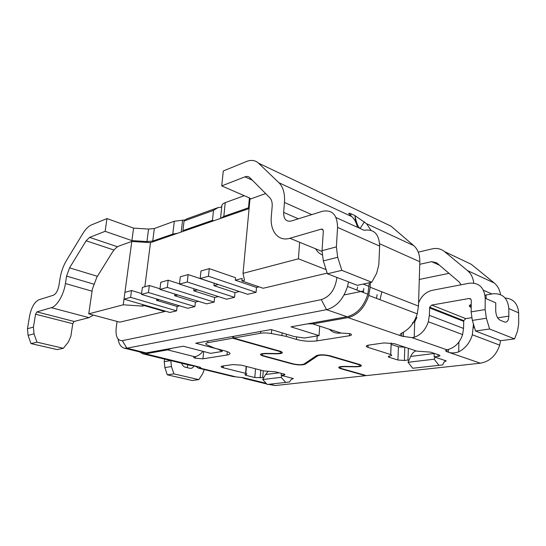 <?xml version="1.0" encoding="UTF-8"?>
<svg xmlns="http://www.w3.org/2000/svg" width="546" height="546" viewBox="0 0 546 546"><rect width="100%" height="100%" fill="white"/><g stroke="black" fill="none" stroke-linecap="round" stroke-linejoin="round"><path stroke-width="0.82" d="M177.75 294.922L174.659 295.714L195.386 302.088L198.505 301.344M218.318 284.534L213.936 285.654L234.985 292.601L239.401 291.544M327.184 273.123L263.158 288.261L241.905 280.937L242.144 278.433L235.306 280.18L256.497 287.449L259.043 286.841M197.454 289.878L193.748 290.827L214.646 297.474L218.38 296.58M319.69 326.139L319.069 335.626L304.368 338.029L294.096 336.513L271.103 329.545L195.693 343.209L218.202 349.215L222.14 351.467L210.647 353.344L183.333 346.219L146.171 352.914L143.414 352.839L124.181 348.136C120.98 347.167 118.939 344.144 118.052 339.052M159.118 299.693L156.579 300.341L177.122 306.463L179.689 305.849M130.61 297.358L176.611 310.858L169.833 312.442L124.003 299.147L130.61 297.358L131.518 290.506L124.918 292.369L123.259 304.798L88.745 313.854L92.363 289.155L96.792 277.334L112.114 252.675C114.339 249.147 116.714 246.901 119.233 245.939L131.784 241.448L124.932 292.363M222.14 351.467L222.263 350.204M381.756 292.301L379.982 299.699M369.321 282.767L367.874 294.205C363.766 306.756 356.818 314.264 347.031 316.741L290.963 326.842L319.069 335.626M144.397 305.064L144.328 305.603L164.762 311.52L119.772 322.16L88.745 313.854M164.824 310.988L164.762 311.52M123.259 304.798L142.376 306.101L144.328 305.603M131.784 241.448L150.491 242.642L144.847 286.759M142.574 304.538L142.376 306.101M336.882 277.423L336.868 277.702C335.244 289.373 330.057 296.676 321.294 299.618L122.345 340.649C117.52 340.772 115.465 336.589 116.175 328.091L117.083 321.437M348.519 281.92L347.543 286.466C343.325 299.317 336.322 307.05 326.535 309.671L321.294 299.618M122.345 340.649L126.897 348.184L326.535 309.671L347.031 316.741M357.603 287.06L356.886 290.022M156.743 298.983L156.579 300.341M174.856 294.028L174.659 295.714M193.98 288.759L193.748 290.827M188.124 274.577L180.316 276.774L179.463 284.111L187.285 281.995L188.124 274.577L214.182 283.244L213.936 285.654M209.275 268.625L200.989 270.959L200.17 278.501L208.47 276.249L209.275 268.625L235.544 277.702L235.306 280.18M241.905 280.937L244.506 280.275L243.025 273.355L298.416 258.811L326.078 269.622M150.491 242.642L249.078 208.558M265.656 193.564L249.959 199.181L243.025 273.355M208.47 276.249L256.067 292.322L256.497 287.449M256.067 292.322L247.638 294.287L200.17 278.501M187.285 281.995L234.527 297.345L234.985 292.601M234.527 297.345L226.563 299.201L179.463 284.111M167.315 287.408L168.175 280.194L160.804 282.268L159.93 289.407L167.315 287.408L214.168 302.095L214.646 297.474M214.168 302.095L206.634 303.856L159.93 289.407M148.451 292.519L149.338 285.497L142.369 287.455L141.469 294.41L148.451 292.519L194.895 306.593L195.386 302.088M194.895 306.593L187.749 308.258L141.469 294.41M176.611 310.858L177.122 306.463M146.171 352.914L126.897 348.184L124.181 348.136M377.143 294.567L376.501 298.382M299.645 242.267L298.416 258.811M168.175 280.194L179.498 283.824M149.338 285.497L160.005 288.8M131.518 290.506L141.585 293.53M27.477 328.706L33.429 327.129L34.036 333.859L36.978 342.178L63.356 348.28L57.214 349.597L30.985 343.591L28.078 335.36L27.477 328.706L29.607 315.916C31.422 307.309 34.521 301.924 38.896 299.761L53.337 295.256C55.992 293.946 57.856 290.745 58.913 285.64L60.074 278.31C61.172 271.737 63.329 265.752 66.544 260.346L82.896 233.47C85.613 229.067 88.472 226.221 91.475 224.911L106.982 218.571L105.132 231.327L89.605 237.38L86.145 240.786L69.567 267.854L97.427 276.31M473.45 324.044L472.351 334.766C469.908 342.704 465.363 348.396 458.722 351.836C454.852 353.146 451.419 353.269 448.423 352.204L446.99 351.706C445.188 351.023 445.188 350.389 446.99 349.802L448.778 349.31C455.432 347.167 460.039 342.26 462.605 334.582L463.547 328.446L463.745 320.639L465.772 318.632L471.683 317.704M262.687 379.525L281.149 377.334L285.715 382.412L267.219 384.473L262.687 379.525L265.574 374.501L268.052 371.437M323.041 229.975L321.171 229.163C322.57 228.931 323.28 229.709 323.3 231.49L322.038 250.696L336.377 246.894L337.565 227.389C337.257 214.783 332.186 209.425 322.365 211.316L291.223 221.028C286.118 221.935 283.592 219.062 283.661 212.408L284.466 202.457L311.746 214.626M252.293 180.166L244.977 176.843L221.724 185.899L223.28 170.987L246.451 161.507C251.194 159.637 255.194 160.183 258.463 163.138L278.951 182.739C283.197 187.012 285.032 193.584 284.466 202.457M244.977 176.843C246.881 176.133 248.471 176.385 249.74 177.607L269.758 197.679C271.635 199.659 272.434 202.641 272.154 206.62L271.314 216.428C269.82 231.204 278.337 241.864 289.885 238.268L321.171 229.163M171.301 348.389L167.622 349.87L145.475 353.835L142.765 353.767L189.667 365.192L199.072 366.926C200.723 367.424 201.208 367.854 200.519 368.222L198.58 368.195L232.678 376.474L243.516 377.784C245.161 378.385 245.447 378.631 244.369 378.514L241.905 377.382M418.263 252.15L431.988 248.915C436.752 247.85 440.922 248.737 444.499 251.57L467.506 270.591C471.034 273.58 473.116 277.75 473.751 283.101M185.544 219.888L174.338 221.212L154.327 228.521L148.553 229.067L133.579 228.119L106.982 218.571M218.107 207.562L186.302 219.069L184.07 220.987L213.5 210.387L218.107 207.562C220.215 207.528 221.444 207.118 221.799 206.32M244.26 195.693L225.232 202.634C222.898 203.522 221.758 204.668 221.819 206.074L220.543 218.42M344.089 294.963L363.008 291.059M419.28 279.456L448.989 273.334M472.351 334.766L499.686 345.14C496.171 355.555 489.721 361.568 480.323 363.192L366.441 375.6L341.298 368.489C338.732 367.39 339.926 366.769 344.895 366.646L355.289 366.823C361.404 366.68 362.919 365.916 359.841 364.53L330.077 355.787C324.304 354.545 319.779 354.484 316.509 355.61L303.951 364.08C301.481 364.905 297.959 364.851 293.373 363.902L263.472 355.739C260.469 354.538 261.397 353.849 266.271 353.685L276.733 353.822C282.732 353.624 283.92 352.771 280.296 351.249L233.647 338.063L260.517 333.258C263.629 332.78 267.253 332.876 271.389 333.538L271.696 329.723M233.647 338.063L233.818 336.295M281.149 377.334L282.105 375.621L281.163 375.375L283.872 375.047C285.278 374.829 285.319 374.495 283.988 374.051L275.177 371.765L263.936 370.952L241.482 365.192L232.876 364.578L222.461 366.066C220.529 366.434 220.639 366.96 222.788 367.649L245.83 373.403C247.181 373.839 247.201 374.167 245.905 374.385C244.622 374.597 244.642 374.925 245.973 375.348L254.784 377.532L262.708 377.607L263.281 370.789M419.751 264.305L431.647 261.657L436.629 262.797L459.268 282.091L461.145 284.78M258.463 163.138L390.943 226.112L413.718 245.611C417.874 249.338 419.915 254.716 419.826 261.746L418.468 306.088L417.246 313.848C414.591 322.386 409.875 328.562 403.091 332.384C399.638 334.043 399.187 335.292 401.733 336.124L411.889 337.626L446.99 349.802M291.905 378.665L293.332 378.501L282.105 375.621L293.332 378.501L290.813 379.798L289.619 381.961L285.715 382.412M250.177 199.099L250.048 198.205L221.724 185.899M249.174 207.569L223.819 216.4L220.796 218.339M213.773 220.761L212.442 220.352L182.951 230.583L184.07 220.987M212.442 220.352L213.5 210.387M167.622 349.87L194.758 356.743C193.154 357.091 193.325 357.569 195.277 358.196L202.948 358.818L227 355.03C231.292 354.156 231.006 352.893 226.14 351.255L214.66 348.171L207.002 344.874C205.119 343.925 205.357 343.202 207.733 342.697L232.732 338.227L232.896 336.466M182.951 230.583L183.975 231.067M177.641 233.258L172.789 234.104L152.73 241.066L146.942 241.571L148.553 229.067M133.579 228.119L131.9 240.609L146.942 241.571M131.9 240.609L105.132 231.327M33.429 327.129L35.558 314.209L36.896 311.889L51.351 307.685C56.975 306.306 63.821 294.669 65.431 283.517L66.592 276.105L69.567 267.854M278.951 182.739L351.72 216.55C354.538 219.117 356.442 222.686 357.418 227.273M355.569 221.744L354.955 215.615L351.201 213.861C348.368 212.674 348.034 213.117 350.204 215.192L351.72 216.55M359.991 228.44C357.903 226.754 356.224 222.481 354.955 215.615L366.598 223.73L370.952 230.303M232.732 338.227L279.32 351.378C282.343 352.641 281.354 353.351 276.358 353.521L265.875 353.385C260.032 353.59 258.92 354.409 262.53 355.856L292.485 364.018C297.98 365.151 302.211 365.226 305.173 364.23L317.792 355.774C320.522 354.839 324.29 354.886 329.095 355.924L358.824 364.639C361.397 365.793 360.135 366.427 355.037 366.557L344.628 366.373C338.67 366.53 337.23 367.267 340.322 368.591L365.506 375.703L275.286 385.531L268.318 384.35M401.849 333.08L401.733 336.124L347.993 317.615C357.671 315.199 364.598 307.808 368.775 295.447L370.154 287.237L370.379 282.535M416.878 317.403L414.701 321.976L414.209 337.264C420.932 334.944 425.641 329.77 428.33 321.737L429.354 315.335L429.661 307.2L431.722 305.077L465.772 318.632M505.118 298.014C513.39 298.703 517.901 303.651 518.652 312.865L518.7 323.73L517.54 331.026L514.557 338.902L489.605 329.006L486.397 318.25L472.351 320.406L471.137 311.862L471.273 300.669C471.15 299.14 470.399 298.416 469.014 298.505L431.722 305.077M486.397 318.25L485.141 309.589L485.223 298.246L495.741 302.846L495.713 310.578C495.966 315.397 497.44 318.605 500.122 320.188L504.634 322.058C507.193 322.55 508.592 320.584 508.817 316.161L508.811 308.565C507.753 298.034 502.416 293.113 492.799 293.809L484.998 295.154M418.564 302.921C421.437 296.048 425.955 291.857 432.111 290.349L469.212 283.231C478.91 282.405 484.247 287.414 485.223 298.246M391.148 344.41L398.423 346.812L397.932 360.019L404.354 360.476L407.971 360.032L408.367 348.321M405.064 347.222L398.423 346.812M444.888 361.008L446.212 360.879L434.125 356.872L434.213 353.358M286.425 334.186L286.261 336.391L296.458 339.455C303.207 341.216 310.019 341.687 316.878 340.881L349.399 335.756C351.993 335.23 352.177 334.534 349.972 333.661L340.963 333.026L312.797 323.908L307.651 323.833M329.381 329.279C332.562 332.425 336.425 333.674 340.963 333.026M363.315 292.472L363.834 288.561M362.94 292.328L362.967 291.905M414.701 321.976L412.367 322.863M263.65 377.846L262.708 377.607M281.163 375.375L281.32 373.355M414.209 337.264L411.889 337.626M434.125 356.872L437.988 356.408C440.165 356.067 440.533 355.596 439.073 354.989L430.514 352.109L416.926 351.16L394.308 343.652L383.852 342.929L368.816 345.086C365.793 345.645 365.492 346.396 367.908 347.338L390.745 354.572C392.24 355.159 391.994 355.623 389.994 355.951C388.015 356.279 387.769 356.729 389.25 357.302L397.932 360.019M407.971 360.032L408.92 360.333L410.688 356.429C412.012 353.555 413.772 351.699 415.97 350.846M446.137 360.858L443.802 362.353L442.738 364.899L412.742 368.257L408.033 362.298L408.92 360.333M444.819 361.043L446.212 360.879L435.066 357.186L434.2 359.2L438.929 365.335M434.2 359.2L408.033 362.298M500.498 294.628C499.727 289.708 497.652 285.831 494.267 283.012L471.232 264.278L444.499 251.57M471.191 307.405L470.597 307.159L470.625 304.736M471.225 304.531C468.837 305.351 468.625 306.231 470.597 307.159M347.993 317.615L312.797 323.908M472.351 320.406L475.539 331.006L500.634 340.697L514.557 338.902M452.463 316.926L452.702 316.284M489.605 329.006L475.539 331.006M499.686 345.14L500.532 340.656M286.261 336.391L271.389 333.538M198.58 368.195L195.331 366.079M142.765 353.767L139.633 351.917M93.38 315.097L89.032 317.642L74.099 321.464L72.768 323.703L70.864 336.247L68.38 342.028L63.356 348.28M186.998 367.615L187.981 364.783M194.758 356.743C197.618 356.245 200.362 354.443 202.996 351.351M204.224 369.567L202.552 373.955L198.826 379.634L173.921 373.873L171.451 366.557L170.816 360.599M181.716 363.254C182.364 365.383 183.565 366.7 185.326 367.212L189.837 368.297C191.687 368.564 193.1 367.758 194.083 365.895M198.826 379.634L192.137 380.501L167.308 374.815L164.851 367.567L164.23 361.664L164.53 359.07M167.308 374.815L173.921 373.873M365.527 375.341L365.506 375.703M30.985 343.591L36.978 342.178M315.588 248.792C317.233 251.59 319.403 253.603 322.099 254.832M322.038 250.696L323.328 260.906L327.388 273.758L357.343 285.326L371.765 282.241L376.665 273.253L378.815 264.783L379.661 246.103C379.129 234.002 373.942 228.733 364.1 230.31L336.008 217.526M336.377 246.894L337.708 257.282L341.816 270.352L371.765 282.241M327.388 273.758L341.816 270.352M336.868 277.702L337.756 277.764M363.186 284.077L369.144 286.404M458.879 342.076L458.722 351.836M448.423 352.204L448.478 349.392L448.416 352.197L480.323 363.192M243.734 377.846L243.693 378.303M260.517 333.258L260.674 331.429M255.535 368.796L254.784 377.532M439.455 265.206L431.647 261.657M279.197 372.802L265.574 374.501M223.396 365.936L223.218 367.765M248.491 207.842L249.42 197.932M225.232 202.634L223.819 216.4M182.589 220.277L181.211 232.023M172.789 234.104L174.338 221.212M152.73 241.066L154.327 228.521M117.54 246.778L89.605 237.38M66.592 276.105L93.653 284.104M350.45 215.411L351.399 213.957M360.053 228.467L364.441 221.819M473.409 327.518L474.638 327.996M483.428 290.199L491.857 293.973M379.654 243.775L419.826 261.746M366.598 223.73L413.718 245.611M207.91 340.991L207.733 342.697M447.031 349.788L446.99 351.706M370.154 287.237L418.468 306.088M279.061 351.303L279.095 350.907M471.137 311.862L485.141 309.589M113.991 250.041L86.145 240.786M227 355.03L227.327 351.638M203.706 351.535L202.948 358.818M349.522 333.524L349.399 335.756M322.004 251.419L289.885 238.268M65.431 283.517L92.062 291.209M200.519 368.222L235.162 376.651M243.093 377.668L266.141 383.299M269.792 384.186L275.286 385.531M145.475 353.835L197.031 366.421M316.878 340.881L317.206 335.933M296.458 339.455L296.642 336.889M429.354 315.335L463.547 328.446M438.028 354.641L437.988 356.408M368.1 345.209L367.997 347.365M390.69 354.559L391.148 342.984M389.366 356.053L389.312 357.323M404.818 347.256L404.354 360.476M434.213 353.494L410.688 356.429M260.797 370.147L260.142 377.921M467.506 270.591L494.267 283.012M469.014 298.505L470.905 299.31M518.652 312.865L508.811 308.565M486.077 298.621L486.104 294.99M508.817 316.161L497.665 317.861M227.853 354.873L227.034 354.654M282.118 332.883L281.92 335.394M403.344 336.677L403.501 332.159L403.33 336.67M245.564 373.334L246.178 366.393M283.947 374.037L283.872 375.047M199.583 368.345L199.706 367.13M317.792 355.774L317.833 355.132M329.122 355.542L329.095 355.924M187.96 364.953L188.404 364.885M164.851 367.567L171.451 366.557M305.241 363.206L305.173 364.23M292.513 363.67L292.485 364.018M358.661 364.592L358.681 364.182M429.552 307.917L463.65 321.321M164.23 361.664L170.809 360.599M35.558 314.209L72.768 323.703M36.896 311.889L74.099 321.464M51.351 307.685L89.032 317.642M283.661 212.408L298.369 218.803M379.661 246.103L337.565 227.389M28.078 335.36L34.036 333.859M323.328 260.906L337.708 257.282M367.874 294.205L347.543 286.466M222.945 365.997L222.788 367.649M368.775 295.447L417.246 313.848M279.347 350.982L279.32 351.378M428.33 321.737L462.605 334.582M368.011 345.229L367.908 347.338M390.745 354.572L391.202 342.99M389.298 356.067L389.25 357.302M195.448 356.599L195.277 358.196M245.83 373.403L246.451 366.468M291.974 378.631L293.263 378.487M358.845 364.237L358.824 364.639M244.369 378.514L266.762 383.975M429.661 307.2L463.745 320.639M350.286 215.267L351.201 213.861"/></g></svg>
